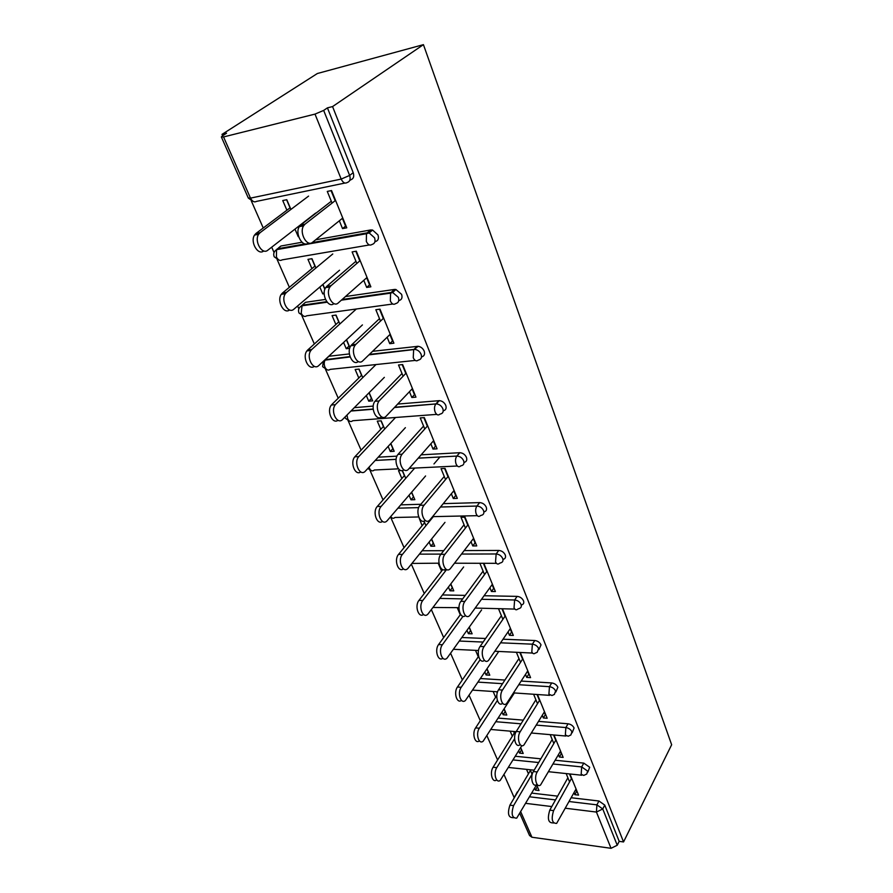 <?xml version="1.0" encoding="UTF-8"?>
<svg xmlns="http://www.w3.org/2000/svg" width="893" height="893" viewBox="0 0 893 893"><rect width="100%" height="100%" fill="white"/><g stroke="black" fill="none" stroke-linecap="round" stroke-linejoin="round"><path stroke-width="1.34" d="M222.011 134.374L222.614 135.747L226.554 133.224L222.011 134.374L317.361 73.516L423.427 44.65L671.648 744.751L623.548 841.943L332.564 106.58L423.427 44.65M251.279 200.825L263.245 227.983M271.706 247.182L274.051 252.518M277.087 259.405L289.377 287.3M297.603 305.998L298.831 308.777M301.778 315.452L314.347 343.984M325.432 369.144L338.235 398.222M348.103 420.614L361.107 450.15M369.847 469.986L383.041 499.924M390.743 517.404L404.071 547.677M411.349 564.197L424.264 593.521M431.375 609.662L443.676 637.569M450.63 653.352L462.34 679.941M469.138 695.379L480.3 720.707M486.953 735.81L497.591 759.976M504.11 774.767L514.044 797.304M332.073 203.102L327.284 191.426L331.537 190.555L346.763 227.815L342.532 228.597L345.569 226.13L342.387 218.35M335.165 200.691L331.057 190.644M298.642 227.983L298.095 226.699M290.046 207.846L286.597 199.753M356.843 263.446L352.11 251.915L356.318 251.201L370.863 286.809L366.677 287.423L369.568 284.834L366.677 277.768M359.779 260.901L355.849 251.29M324.84 289.332L322.786 284.51M314.939 266.125L311.769 258.724M380.496 321.089L375.83 309.715L379.994 309.157L393.902 343.191L389.761 343.671L392.518 340.97L389.895 334.562M383.298 318.444L379.525 309.212M349.71 348.303L346.25 348.705L349.063 346.06L346.406 339.831M338.748 321.904L335.857 315.117M403.111 376.221L398.512 364.991L402.643 364.567L415.948 397.151L411.84 397.497L414.475 394.706L412.108 388.901M405.802 373.464L402.174 364.612M369.166 392.674L372.66 400.857L368.742 401.191L371.432 398.457L369.032 392.808M361.553 375.306L358.908 369.11M424.778 428.997L420.223 417.924L424.32 417.611L437.068 448.822L433.005 449.056L435.516 446.176L433.373 440.941M427.334 426.151L423.862 417.645M390.844 443.453L394.193 451.289L390.308 451.512L392.887 448.699L390.71 443.598M383.421 426.508L380.998 420.837M445.529 479.574L441.042 468.635L445.082 468.445L457.316 498.372L453.287 498.495L455.698 495.537L453.767 490.815M447.973 476.639L444.636 468.468M411.651 492.177L414.854 499.689L411.014 499.812L413.481 496.921L411.517 492.333M404.395 475.634L402.218 470.544M465.42 528.076L461 517.27L465.007 517.192L476.739 545.913L472.754 545.936L475.065 542.911L473.335 538.669M467.765 525.073L464.55 517.203M431.62 538.97L434.701 546.181L430.895 546.203L433.261 543.234L431.498 539.126M424.532 522.796L423.84 521.177M484.118 563.974L495.392 591.557L491.451 591.49L493.662 588.409L492.11 584.625M486.774 571.553L483.671 563.974M450.82 583.933L453.778 590.853L450.005 590.786L452.271 587.773L450.708 584.089M502.48 608.926L513.319 635.436L509.423 635.291L511.544 632.144L510.171 628.772M505.036 616.215L502.045 608.914M469.283 627.187L472.118 633.829L468.39 633.684L470.566 630.614L469.171 627.344M520.284 652.47L530.565 677.642L526.703 677.407L528.745 674.215L527.529 671.246M522.584 659.157L519.849 652.448M487.053 668.812L489.788 675.197L486.082 674.974L488.181 671.86L486.953 668.969M537.463 694.52L547.163 718.262L543.346 717.961L545.299 714.724L544.228 712.112M539.472 700.48L537.028 694.486M504.177 708.908L506.8 715.047L503.127 714.757L505.148 711.598L504.065 709.064M497.211 693.001L496.675 691.74M553.995 734.995L563.148 757.398L559.375 757.018L561.25 753.748L560.324 751.482M555.747 740.275L553.571 734.95M520.675 747.553L523.198 753.469L519.57 753.112L521.512 749.908L520.574 747.709M514.301 733.03L513.631 731.456M520.82 811.994L531.938 837.243L611.046 848.305L596.435 812.061L565.492 808.243M571.263 797.75L598.935 800.999L604.762 805.095L602.753 808.958L617.242 845.247L619.184 841.351L623.548 841.943M604.762 805.095L619.184 841.351M617.242 845.247L611.046 848.305M531.938 837.243L529.538 835.502L519.882 813.612M569.924 773.974L578.564 795.105L574.824 794.681L576.632 791.377L575.829 789.412M571.42 778.618L569.5 773.93M536.581 784.824L539.015 790.528L535.42 790.104L537.296 786.878L536.492 784.992M530.342 770.603L529.973 769.744M315.006 114.103L223.551 136.942L250.498 198.123L341.193 179.08L315.006 114.103L323.668 110.419L349.643 175.43L353.215 172.706C354.376 176.479 353.505 178.868 350.592 179.873L349.676 180.576M566.162 773.572L569.578 781.911M574.02 792.716L574.824 794.681M532.049 774.209L530.152 769.755M526.535 769.375L528.444 773.818M534.617 788.218L535.42 790.104M278.549 247.863L280.904 246.022L301.979 242.249M315.642 239.804L370.628 229.97L372.582 230.037L377.962 234.926C379.067 238.52 378.174 240.753 375.283 241.623L374.826 242.014M332.564 106.58L327.43 107.863L353.215 172.706M516.388 793.464L517.884 791.667M531.781 793.107L557.623 796.143M363.775 280.335L366.677 287.423M324.204 293.708L322.775 293.92L324.215 292.67M315.932 267.967L311.97 258.691L307.962 259.361L311.925 268.626M319.817 287.044L322.775 293.92M324.94 289.064L322.942 284.387M328.758 356.262L349.375 353.929M372.604 351.306L418.158 346.294C420.893 346.752 422.902 348.359 424.175 351.083C425.146 354.287 424.253 356.24 421.496 356.921M409.463 391.681L411.84 397.497M362.748 377.616L359.098 369.088L355.157 369.49L358.807 378.007M366.32 395.543L368.742 401.191M378.219 457.183L396.961 456.156M421.15 454.827L459.795 452.706C462.786 452.907 465.007 454.448 466.436 457.35C467.296 460.129 466.492 461.815 464.003 462.429M451.345 493.773L453.287 498.495M401.013 470.522L398.501 470.633L401.872 478.492M409.039 495.224L411.014 499.812M405.735 478.324L402.397 470.511M422.155 550.747L443.743 550.668M464.204 550.579L498.763 550.445C501.721 550.713 503.886 552.209 505.259 554.933C506.018 557.31 505.304 558.784 503.127 559.364L502.971 559.565M480.155 563.963L484.531 574.623M489.9 587.706L491.451 591.49M438.452 563.84L441.566 571.118M448.42 587.114L450.005 590.786M445.361 571.14L444.714 569.634M461.915 637.513L485.602 638.495M503.094 639.209L534.773 640.515C537.653 640.884 539.74 642.335 541.024 644.869L538.925 649.568M516.4 652.292L520.519 662.338M525.486 674.427L526.703 677.407M475.522 650.35L478.28 656.779M484.843 672.094L486.082 674.974M498.283 718.106L523.298 720.138M538.602 721.388L568.06 723.788C570.884 724.245 572.893 725.652 574.099 728.007L572.156 732.773M550.2 734.66L553.839 743.534M558.438 754.741L559.375 757.018M510.16 731.155L512.325 736.212M518.621 750.913L519.57 753.112M515.06 734.414L513.81 731.467M515.361 756.271L540.834 758.816M555.256 760.256L583.788 763.113L589.715 767.266L587.851 772.054M493.159 691.506L495.615 697.232M502.045 712.223L503.127 714.757M497.278 692.745L496.854 691.751M533.612 694.263L537.497 703.706M542.274 715.349L543.346 717.961M480.49 678.546L504.913 680.053M521.233 681.069L551.74 682.955C554.586 683.368 556.64 684.797 557.879 687.242L555.87 691.975M457.272 607.765L460.275 614.764M466.983 630.413L468.39 633.684M498.562 608.825L502.882 619.34M508.039 631.92L509.423 635.291M442.504 594.95L465.253 595.385M484.106 595.743L517.125 596.379C520.05 596.703 522.171 598.176 523.499 600.799C524.191 602.909 523.599 604.271 521.702 604.896L521.311 605.465M419.197 518.163L422.121 525.731M429.12 542.084L430.895 546.203M425.95 525.664L424.008 521.132M471.013 541.694L472.754 545.936M400.767 504.858L420.86 504.277M443.263 503.641L479.63 502.603C482.622 502.804 484.832 504.322 486.25 507.157C487.065 509.769 486.283 511.343 483.894 511.912M384.682 429.02L381.188 420.826L377.281 421.116L380.786 429.299M388.12 446.411L390.308 451.512M430.85 443.81L433.005 449.056M354.298 407.666L373.229 406.092M397.686 404.071L439.434 400.644C442.303 400.979 444.413 402.553 445.763 405.377C446.679 408.347 445.83 410.155 443.229 410.813M339.842 323.98L336.047 315.084L332.073 315.631L335.88 324.505M343.571 342.466L346.25 348.705M349.933 347.611L346.551 339.697M387.127 337.241L389.761 343.671M302.939 304.502L305.484 302.314L325.454 299.423M345.491 296.532L394.405 289.455L395.9 289.477L401.593 294.333C402.631 297.749 401.727 299.836 398.858 300.584L398.736 300.695M290.928 209.408L286.787 199.708L282.746 200.545L286.899 210.212M294.991 229.11L298.24 236.678M298.753 227.715L298.262 226.576M339.34 220.794L342.532 228.597M327.43 107.863L323.668 110.419M222.658 135.725L221.352 136.942L223.551 136.942M553.604 823L552.845 822.899C548.246 822.922 547.23 818.669 549.787 810.141L553.593 810.621C551.048 819.16 552.064 823.424 556.64 823.402L576.063 788.999M549.787 810.141L567.892 777.792M553.593 810.621L571.654 778.194M513.575 817.742L513.051 817.675C508.329 817.675 507.28 813.501 509.925 805.151L513.587 805.609C510.952 813.97 511.99 818.155 516.701 818.155L536.749 784.534M532.496 773.461L513.587 805.609M530.442 770.436L509.925 805.151M537.229 784.579L536.738 784.523C532.686 788.017 529.817 777.055 533.355 771.541L537.206 771.954C533.679 777.479 536.548 788.463 540.578 784.958L560.558 751.058M533.355 771.541L552.187 739.516M537.206 771.954L555.982 739.862M520.016 744.673C515.774 748.557 512.493 737.06 516.288 731.456L520.173 731.791C516.4 737.417 519.67 748.937 523.901 745.03L544.484 711.71M516.288 731.456L535.889 699.799M520.173 731.791L539.729 700.079M502.614 703.282C498.16 707.479 494.499 695.446 498.551 689.787L502.48 690.055C498.417 695.759 502.145 707.87 506.588 703.528L527.785 670.844M498.551 689.787L518.967 658.565M502.48 690.055L522.851 658.755M484.408 660.329C479.764 664.582 475.835 652.057 480.088 646.443L484.073 646.621C479.708 652.415 483.95 665.162 488.594 660.34L510.439 628.382M480.088 646.443L501.386 615.712M484.073 646.621L505.304 615.824M465.476 615.623C460.621 619.965 456.39 606.894 460.888 601.324L464.896 601.413C460.208 607.285 465.041 620.735 469.874 615.389L492.4 584.234M460.888 601.324L483.102 571.14M464.896 601.413L487.053 571.163M496.787 780.013L496.541 779.98C492.378 783.373 489.442 772.624 493.081 767.243L496.776 767.634C493.148 773.037 496.073 783.808 500.225 780.393L521.813 745.677M514.602 738.779L496.776 767.634M514.401 732.863L493.081 767.243M479.396 740.866C475.031 744.606 471.716 733.354 475.601 727.895L479.34 728.219C475.444 733.711 478.782 745.008 483.146 741.201L514.379 692.946M497.345 700.503L479.34 728.219M496.821 695.39L475.601 727.895M461.469 700.369C456.915 704.13 453.365 692.455 457.45 687.03L461.223 687.286C457.049 692.856 460.855 704.722 465.42 700.492L498.763 651.455M480.088 659.748L461.223 687.286M478.57 656.355L457.45 687.03M442.85 658.264C438.095 662.093 434.277 649.948 438.586 644.567L442.392 644.735C437.916 650.394 442.247 662.874 447.013 658.174L481.595 609.919M462.998 616.315L442.392 644.735M460.531 614.417L438.586 644.567M423.505 614.484C418.538 618.403 414.419 605.733 418.962 600.386L422.802 600.476C417.991 606.213 422.925 619.362 427.892 614.15L463.634 566.977M446.589 569.544L422.802 600.476M442.738 569.611L418.962 600.386M445.786 569.042C440.707 573.507 436.108 559.833 440.874 554.319L444.926 554.307C439.881 560.246 445.373 574.456 450.385 568.562L473.625 538.289M440.874 554.319L464.07 524.76M444.926 554.307L468.066 524.693M403.402 568.908C398.211 572.949 393.724 559.71 398.535 554.408L402.419 554.397C397.24 560.201 402.843 574.087 407.989 568.328L444.982 522.36M433.339 516.634L402.419 554.397M424.655 522.639L398.535 554.408M425.269 520.485C419.967 525.106 414.944 510.763 420 505.304L424.097 505.192C418.661 511.176 424.889 526.211 430.069 519.726L454.079 490.447M420 505.304L444.245 476.449M424.097 505.192L448.286 476.27M382.483 521.434C377.058 525.642 372.147 511.756 377.259 506.498L381.166 506.398C375.596 512.258 381.947 526.937 387.261 520.597L425.581 475.958M439.959 456.97L433.965 463.947M414.732 468.055L381.166 506.398M404.518 475.478L377.259 506.498M403.893 469.796C398.501 474.518 392.942 460.107 397.999 454.403L402.14 454.18C396.704 460.42 403.502 475.489 408.726 468.937L433.697 440.573M436.71 403.022L437.313 402.977M398.222 454.146L423.572 426.084M402.363 453.912L427.658 425.794M360.705 471.939C355.18 476.248 349.732 462.317 354.834 456.814L358.785 456.591C353.226 462.697 360.158 477.409 365.505 470.991L405.389 427.658M395.532 417.489L359.019 456.334M383.555 426.363L355.068 456.557M381.59 416.864C376.154 421.686 369.981 407.331 374.96 401.303L379.145 400.946C373.888 407.387 381.01 422.244 386.312 416.038L412.443 388.544M375.473 400.7L402.006 373.531M379.648 400.343L406.136 373.118M338 420.279C332.43 424.722 326.369 410.836 331.392 405.02L335.377 404.674C330.008 410.992 337.264 425.47 342.666 419.397L384.347 377.359M375.998 364.556L335.902 404.094M361.698 375.172L331.917 404.429M358.294 361.509C352.824 366.498 345.982 352.121 350.871 345.758L351.675 344.81L355.894 344.318L355.101 345.256C350.045 351.898 357.49 366.599 362.859 360.739L390.241 334.228M351.675 344.81L379.492 318.645M355.894 344.318L383.655 318.109M314.314 366.342C308.71 370.941 301.979 357.055 306.902 350.904L307.728 349.978L311.746 349.509L310.931 350.436C305.774 356.932 313.343 371.242 318.823 365.505L362.424 324.918M355.927 309.38L311.746 349.509M338.894 321.77L307.728 349.978M333.949 303.575C328.457 308.777 320.877 294.322 325.677 287.602L326.771 286.318L331.035 285.671L329.941 286.954C325.097 293.775 332.877 308.375 338.324 302.872L367.045 277.444M326.771 286.318L355.95 261.269M331.035 285.671L360.158 260.589M289.589 309.938C283.952 314.76 276.495 300.807 281.317 294.31L282.434 293.049L286.486 292.435L285.369 293.697C280.435 300.383 288.339 314.559 293.886 309.168L339.552 270.211M332.765 253.98L286.486 292.435M315.095 266.002L282.434 293.049M308.331 242.996C302.772 248.131 294.657 233.631 299.278 226.655L300.673 225.025L304.971 224.21L303.575 225.84C298.965 232.827 307.069 247.383 312.617 242.237L342.767 218.037M300.673 225.025L331.314 201.238M304.971 224.21L335.556 200.389M263.725 250.933C258.066 255.978 249.839 241.903 254.538 235.06L255.967 233.464L260.053 232.693L258.624 234.29C253.925 241.143 262.151 255.264 267.8 250.207L315.664 213.07M308.565 196.114L260.053 232.693M290.214 207.723L255.967 233.464M551.785 806.558L525.832 803.365M569.176 801.534L596.904 804.85L602.753 808.958L596.435 812.061L596.904 804.85L598.935 800.999M341.193 179.08L349.643 175.43C350.815 179.214 349.944 181.614 347.031 182.607C344.843 183.813 342.901 182.63 341.193 179.08M221.419 137.087L248.265 197.933L250.498 198.123C252.261 201.472 254.271 202.566 256.537 201.383L344.888 183.054M529.627 796.802L555.513 799.905M514.234 796.835L515.719 795.339M553.102 764.006L581.678 766.92L581.176 774.231L583.754 775.437L586.779 774.008L587.616 771.094L581.678 766.92L583.788 763.113M513.129 759.932L538.646 762.533M495.961 721.723L521.021 723.821M536.347 725.094L565.861 727.561L568.06 723.788M478.079 682.118L502.536 683.681M518.889 684.73L549.452 686.672L551.74 682.955M459.404 641.04L483.135 642.067M500.649 642.815L532.384 644.177L534.773 640.515M439.881 598.41L462.674 598.89M481.561 599.292L514.636 599.984L517.125 596.379M419.42 554.14L441.042 554.095M461.547 554.051L496.162 553.973L498.763 550.445M397.921 508.173L418.694 507.615M440.483 507.023L476.918 506.052L479.63 502.603M457.328 466.012L409.273 468.323M398.445 468.836L374.357 469.997C372.548 471.571 370.93 471.035 369.512 468.39L369.088 467.106M375.239 460.408L396.124 459.303M418.248 458.12L456.848 456.077L459.683 452.718M436.71 414.374L352.746 420.726C350.86 422.233 349.174 421.608 347.701 418.839L347.009 415.022M351.195 410.802L373.196 409.005M394.65 407.264L435.896 403.915L438.865 400.656M415.212 360.426L330.22 369.367C328.244 370.807 326.492 370.082 324.952 367.19C323.869 364.299 324.014 361.799 325.376 359.689L349.978 356.553M329.026 356.218L325.499 359.287M369.412 354.398L414.017 349.431L417.131 346.294M392.797 304.011L306.723 315.798C304.658 317.16 302.816 316.323 301.209 313.287L302.08 305.227L326.749 301.689M305.484 302.314L299.479 307.627M342.142 299.49L391.145 292.469L394.405 289.455M369.378 244.95L282.177 259.852C280.022 261.124 278.103 260.176 276.417 256.983L276.562 249.66L277.343 248.812L305.082 243.878M280.904 246.022L274.787 251.234M312.014 242.65L367.202 232.839L370.628 229.97M565.347 734.961L568.149 736.234L570.895 734.972L571.922 731.791C570.705 729.436 568.696 728.018 565.861 727.561L565.347 734.961M548.905 694.185L551.963 695.502L554.363 694.441L555.613 690.97C554.363 688.525 552.309 687.097 549.452 686.672L548.905 694.185M531.815 651.801C532.719 653.754 533.835 654.223 535.141 653.185L537.162 652.314L538.658 648.552C537.374 646.007 535.275 644.556 532.384 644.177L531.815 651.801M433.038 607.474L458.957 607.653M514.033 607.72C515.038 609.852 516.254 610.332 517.661 609.16L519.235 608.513C521.132 607.899 521.735 606.537 521.032 604.416C519.693 601.782 517.56 600.308 514.636 599.984L514.033 607.72M411.952 563.438L438.976 563.182M495.526 561.82C496.642 564.153 497.959 564.655 499.477 563.338L500.549 562.903C502.737 562.333 503.44 560.86 502.681 558.482C501.297 555.747 499.12 554.252 496.162 553.973L495.526 561.82M390.754 516.534C392.038 518.476 393.445 518.8 394.952 517.471L418.672 516.958M476.248 514.011C477.487 516.556 478.905 517.08 480.523 515.596L481.07 515.395C483.559 514.893 484.386 513.296 483.559 510.629C482.131 507.782 479.909 506.253 476.918 506.052C475.478 508.307 475.255 510.952 476.248 514.011M459.795 452.706L456.803 456.122C455.341 458.355 455.117 461.022 456.144 464.148C457.506 466.916 459.047 467.486 460.766 465.845C463.567 465.42 464.516 463.713 463.623 460.732C462.183 457.819 459.962 456.267 456.959 456.066L418.203 458.176M439.434 400.644L435.695 404.172C434.299 406.393 434.132 409.039 435.159 412.108C436.588 415.022 438.195 415.691 440.003 414.118C442.816 413.593 443.754 411.773 442.816 408.648C441.455 405.824 439.345 404.25 436.465 403.904L394.405 407.521M418.158 346.294L413.638 349.889L413.247 357.758C414.732 360.805 416.417 361.587 418.304 360.102C421.15 359.466 422.076 357.513 421.083 354.242C419.799 351.507 417.79 349.911 415.044 349.431L368.943 354.856M395.9 289.477L392.641 292.491L390.587 293.138L390.33 300.919C391.882 304.122 393.646 305.026 395.621 303.62C398.49 302.883 399.405 300.796 398.356 297.358L392.641 292.491L391.145 292.469L390.587 293.138L341.372 300.171M372.582 230.037L369.155 232.917L366.465 233.72L366.331 241.423C367.961 244.794 369.814 245.832 371.89 244.526C374.792 243.655 375.685 241.423 374.569 237.817L369.155 232.917L367.202 232.839L366.465 233.72L276.562 249.66C273.928 251.469 273.124 253.791 274.151 256.604M517.337 791.868L513.776 798.621M508.552 767.467L534.148 770.179M548.648 771.719L581.767 775.236M491.005 729.469L516.154 731.68M531.536 733.019L565.983 736.044M472.687 690.11L497.568 691.807M513.654 692.901L549.586 695.346M453.51 649.3L478.503 650.495M494.923 651.265L532.563 653.062M475.243 608.066L514.859 609.082M454.515 563.215L496.441 563.327M390.208 517.159L391.714 517.706M432.592 516.645L477.275 515.674M367.804 468.49L370.908 470.31M396.112 459.348L375.194 460.464M345.524 418.348L349.252 420.96M373.218 409.24L350.949 411.037M345.033 417.009L345.345 418.002M322.775 366.789L326.704 369.512M350.123 356.943L324.516 360.203M323.411 361.23L322.619 366.487M299.043 313.008L303.196 315.865M327.151 302.202L301.499 305.875C298.775 307.616 297.916 309.904 298.909 312.729M274.263 256.838L278.661 259.852M248.354 198.123L253.054 201.316M402.14 454.18L397.999 454.403M354.834 456.814L358.785 456.591M379.145 400.946L374.96 401.303M331.392 405.02L335.377 404.674M355.101 345.256L350.871 345.758M306.902 350.904L310.931 350.436M329.941 286.954L325.677 287.602M281.317 294.31L285.369 293.697M303.575 225.84L299.278 226.655M254.538 235.06L258.624 234.29"/></g></svg>
